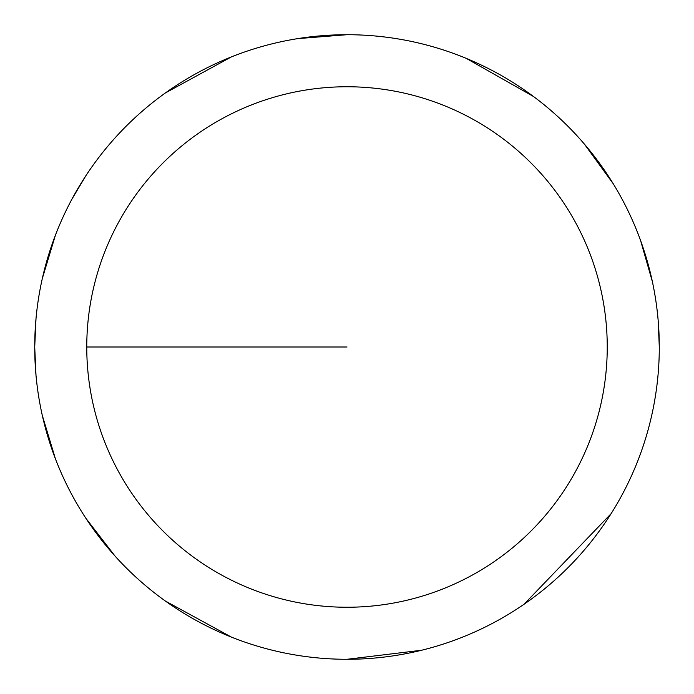 <?xml version="1.0" encoding="UTF-8"?>
<svg xmlns="http://www.w3.org/2000/svg" width="694" height="694" viewBox="0 0 694 694"><rect width="100%" height="100%" fill="white"/><g stroke="black" fill="none" stroke-linecap="round" stroke-linejoin="round"><path stroke-width="1.04" d="M86.759 347A260.241 260.241 0 0 1 477.125 121.623A260.241 260.241 0 0 1 477.125 572.376A260.241 260.241 0 0 1 86.759 347L347.009 347M35.993 318.806L34.717 347A312.291 312.291 0 0 1 503.15 76.548A312.291 312.291 0 0 1 503.15 617.452A312.291 312.291 0 0 1 34.717 347L35.993 375.194M42.308 415.454L55.442 458.873M85.874 518.279L115.039 556.085M165.38 601.039L231.406 637.109M347.009 659.291L421.631 650.243M523.996 604.292L611.093 513.681M659.3 347L658.146 320.16M652.421 281.807L640.553 240.419M613.27 183.815L584.313 143.988M533.521 96.518L466.168 58.331M347.009 34.709L297.683 38.63M231.406 56.891L165.38 92.961M85.874 175.721L71.968 199.083M55.442 235.127L42.308 278.546"/></g></svg>
